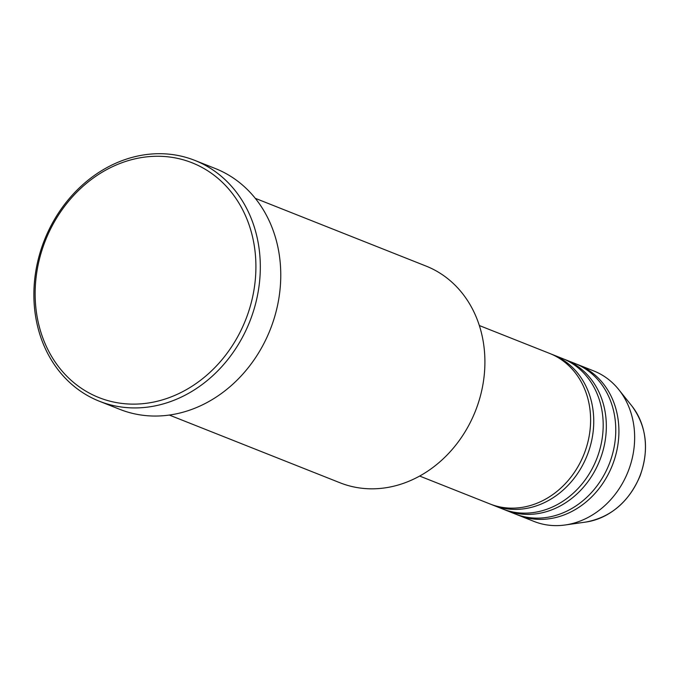 <?xml version="1.0" encoding="UTF-8"?>
<svg xmlns="http://www.w3.org/2000/svg" width="679" height="679" viewBox="0 0 679 679"><rect width="100%" height="100%" fill="white"/><g stroke="black" fill="none" stroke-linecap="round" stroke-linejoin="round"><path stroke-width="1.02" d="M419.639 476.047L489.992 503.962A80.962 69.029 -68.4 0 0 584.22 453.64A80.962 69.029 -68.4 0 0 549.701 353.453L479.357 325.547M491.571 504.565A80.962 69.029 -68.4 0 0 493.132 505.21A80.962 69.029 -68.4 0 0 587.36 454.888A80.962 69.029 -68.4 0 0 552.85 354.71A80.962 69.029 -68.4 0 0 551.272 354.107M493.132 505.21L502.57 508.953A80.962 69.029 -68.4 0 0 596.799 458.631A80.962 69.029 -68.4 0 0 562.288 358.453L552.85 354.71M504.158 509.556A80.962 69.029 -68.4 0 0 505.719 510.201A80.962 69.029 -68.4 0 0 599.947 459.878A80.962 69.029 -68.4 0 0 565.429 359.7A80.962 69.029 -68.4 0 0 563.85 359.098M505.719 510.201L515.157 513.944A80.962 69.029 -68.4 0 0 609.377 463.621A80.962 69.029 -68.4 0 0 574.867 363.443L565.429 359.7M516.736 514.546A80.962 69.029 -68.4 0 0 518.298 515.191A80.962 69.029 -68.4 0 0 612.526 464.869A80.962 69.029 -68.4 0 0 578.016 364.691A80.962 69.029 -68.4 0 0 576.429 364.088M169.3 415.047L340.026 482.786A116.584 99.397 -68.4 0 0 475.707 410.32A116.584 99.397 -68.4 0 0 426.013 266.058L255.287 198.327M245.942 319.088A126.294 107.681 -68.4 0 0 191.402 162.527A126.294 107.681 -68.4 0 0 45.111 241.3A126.294 107.681 -68.4 0 0 99.652 397.86A126.294 107.681 -68.4 0 0 245.942 319.088M44.11 240.926A129.536 110.448 111.6 0 1 194.873 160.414A129.536 110.448 111.6 0 1 250.093 320.709A129.536 110.448 111.6 0 1 99.329 401.221A129.536 110.448 111.6 0 1 44.11 240.926M99.329 401.221L119.776 409.335A129.536 110.448 -68.4 0 0 270.539 328.823A129.536 110.448 -68.4 0 0 215.319 168.528L194.873 160.414M518.298 515.191L534.025 521.438A80.962 69.029 -68.4 0 0 565.089 524.994A80.962 69.029 -68.4 0 0 628.253 471.116A80.962 69.029 -68.4 0 0 618.79 389.636A80.962 69.029 -68.4 0 0 593.743 370.929L578.016 364.691M639.957 475.843A69.453 59.217 -68.4 0 0 631.843 405.949C646.663 426.191 649.413 449.506 640.085 475.894C628.898 501.993 610.794 517.381 585.773 522.066A69.453 59.217 -68.4 0 0 639.957 475.843M631.843 405.949L618.79 389.636M585.773 522.066L565.089 524.994"/></g></svg>
